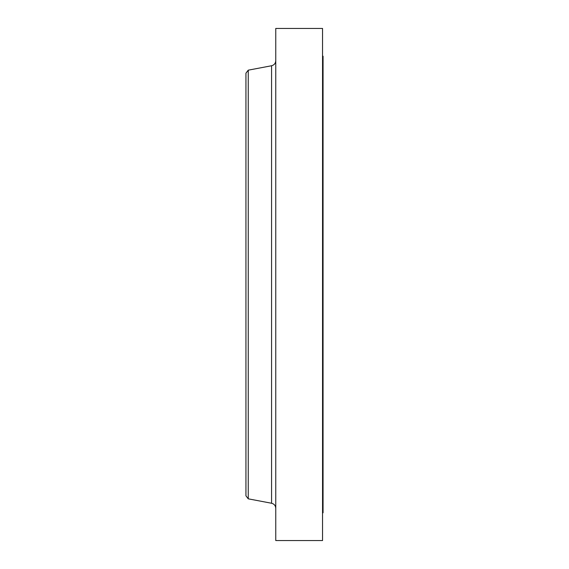 <?xml version="1.0" encoding="UTF-8"?>
<svg xmlns="http://www.w3.org/2000/svg" width="569" height="569" viewBox="0 0 569 569"><rect width="100%" height="100%" fill="white"/><g stroke="black" fill="none" stroke-linecap="round" stroke-linejoin="round"><path stroke-width="0.85" d="M322.545 56.217L323.064 56.217L323.064 512.783L322.545 512.783M248.248 498.828L248.248 70.172L245.936 73.181L245.936 495.819L248.248 498.828L271.577 503.252L271.577 65.748C274.18 65.065 275.574 63.379 275.759 60.698M275.759 284.5L275.759 540.55L322.545 540.55L322.545 28.45L275.759 28.45L275.759 284.5M248.248 70.172L271.577 65.748M271.577 503.252C274.18 503.935 275.574 505.621 275.759 508.302"/></g></svg>
